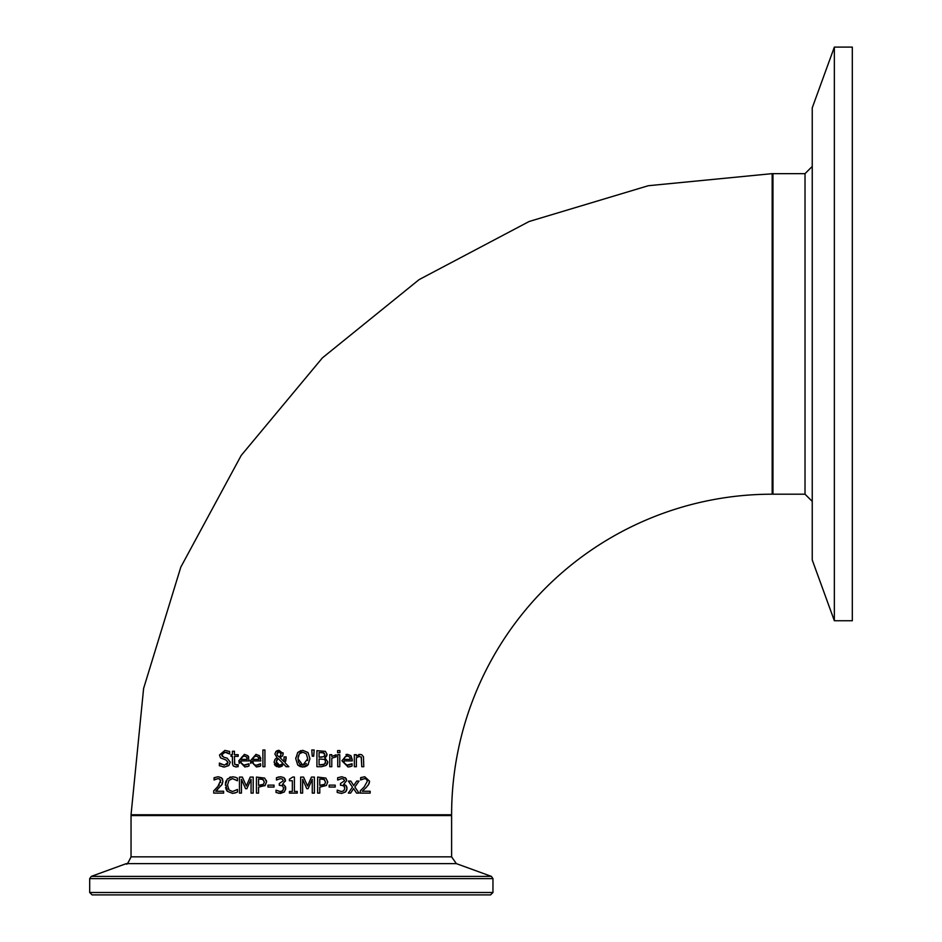 <?xml version="1.0" encoding="UTF-8"?>
<svg xmlns="http://www.w3.org/2000/svg" width="942" height="942" viewBox="0 0 942 942"><rect width="100%" height="100%" fill="white"/><g stroke="black" fill="none" stroke-linecap="round" stroke-linejoin="round"><path stroke-width="1.41" d="M366.532 787.088L362.293 791.245L370.171 791.245L370.171 793.105L360.28 793.105L360.28 790.833L364.154 786.97L367.321 781.259L366.532 779.246L364.566 778.598L360.621 779.988L360.621 777.703L364.731 776.738L369.511 781.142L368.675 784.356L366.285 787.359M368.675 784.356L367.992 785.404M369.511 781.142L369.37 782.555M369.288 782.873L369.064 783.544M360.621 779.988L360.621 777.703L361.646 777.303M366.532 779.246L365.779 778.798M360.28 793.105L360.374 790.75M362.293 779.105L360.739 779.988M360.28 790.833L364.154 786.97M221.711 754.766L223.807 757.262L227.093 758.11L230.272 762.149L228.824 765.552L224.632 767L219.38 765.752L219.38 763.079L224.479 765.163L228.058 762.478L226.08 760.029L220.534 757.886L219.498 754.989L224.879 750.397L229.648 751.445L229.648 753.989L225.032 752.246L221.711 754.766L222.253 756.379M225.032 752.246L223.631 752.434M228.411 753.211L226.575 752.434M226.822 764.657L227.564 764.009M219.533 763.079L220.346 763.738M220.699 763.986L221.37 764.362M224.585 767L222.83 766.882M219.38 765.752L219.38 763.079M235.924 766.953L233.392 766.058L232.509 764.233L232.415 756.367L231.049 756.367L231.049 754.695L232.415 754.695L232.415 751.233L234.44 751.233L234.44 754.695L238.173 754.695L238.173 756.367L234.44 756.367L234.735 764.433L238.173 764.798L238.173 766.611L235.924 766.953M232.415 763.032L232.415 756.367M231.049 756.367L231.049 754.695M232.415 754.695L232.415 751.233M236.43 765.187L238.055 764.798L234.735 764.433L234.44 762.09M248.994 765.976L244.885 766.988L238.832 760.771L244.39 754.354L247.876 755.684L249.206 760.912L240.881 760.912L241.199 762.902L243.825 765.128L248.994 763.774L248.994 765.976L247.157 766.647M248.464 756.473L248.77 757.109M239.256 763.479L238.832 760.771M242.965 756.226L240.881 759.37L247.24 759.37L246.545 756.944L244.272 756.014L241.517 757.403M241.87 756.968L240.881 759.37L247.24 759.37L246.545 756.944L244.272 756.014M244.861 765.222L248.876 763.774M279.044 767.059L274.051 762.313L274.993 759.37L277.007 757.639L274.852 754.071L275.959 751.504L279.103 750.35L283.153 753.671L282.529 755.861L280.057 757.662L283.836 761.56L284.048 756.921L286.156 756.921L285.026 762.761L288.864 766.717L286.109 766.717L283.919 764.421L278.29 767.012M286.109 766.717L283.919 764.421M282.117 766.176L279.562 767.035M276.866 766.647L275.323 765.611M274.993 765.245L274.393 764.209M274.993 759.37L277.007 757.639M275.959 751.504L276.63 750.998M277.313 750.668L278.585 750.374M286.156 757.957L286.097 759.017M285.897 760.288L285.697 761.089M284.013 759.841L284.048 757.662M282.529 755.861L283.095 754.389M283.024 752.752L283.142 753.376M278.267 765.057L279.633 765.304L282.977 763.467L278.031 758.404L276.265 761.795L279.633 765.304L282.977 763.467L278.031 758.404L276.465 760.512M276.312 761.207L276.559 763.338M277.03 764.139L277.749 764.798M280.622 755.661L281.046 753.883L279.02 751.704L276.96 753.965L277.372 755.413L279.044 756.897L280.657 755.602L279.044 756.897L277.372 755.413L276.995 753.506L277.749 752.116M281.046 753.883L280.904 752.988M280.622 752.481L278.231 751.834M257.708 765.092L260.593 763.774L260.593 765.976L256.483 766.988L250.431 760.771L255.989 754.354L259.474 755.684L260.816 760.912L252.48 760.912L253.94 764.468M260.463 757.368L260.734 758.581M250.843 763.467L250.537 762.196M254.575 756.226L252.48 759.37L258.838 759.37L258.143 756.944L255.871 756.014L252.845 757.886M252.48 759.37L258.838 759.37L258.661 758.027M258.143 756.944L255.871 756.014M252.48 760.912L252.821 762.961L254.599 764.869L256.459 765.222L260.475 763.774M260.593 765.976L258.756 766.647M327.792 761.795L326.132 765.422L321.516 766.717L316.924 766.717L316.924 750.692L325.379 751.339L327.039 754.295L324.79 757.804L327.792 761.795L327.639 763.079M327.628 763.114L326.921 764.598M324.79 757.804L325.379 758.004M327.039 754.295L326.85 755.508M326.792 755.649L326.073 756.791M324.272 759.393L319.055 758.981L319.055 764.904L324.413 764.221L325.567 761.89L324.849 759.782M324.413 764.221L325.296 763.244M325.508 762.631L325.567 761.89M319.055 764.904L321.587 764.88M322.647 764.81L323.365 764.692M323.918 756.662L324.813 754.601L324.001 752.917L319.055 752.505L319.055 757.191L323.918 756.662L324.813 754.601L323.035 752.599M324.001 752.917L321.092 752.505M319.055 757.191L321.999 757.191M262.9 766.717L262.9 749.973L264.926 749.973L264.926 766.717L262.9 766.717M339.768 754.695L339.768 766.717L337.742 766.717L337.742 754.695L339.768 754.695M308.375 764.409L302.841 767.059L297.672 764.869L295.764 758.699L297.684 752.517L300.969 750.562M295.764 758.699L295.8 757.686M302.841 767.059L299.897 766.494M298.696 765.811L298.025 765.245M307.363 765.516L306.609 766.07M305.714 766.517L304.207 766.941M300.298 764.468L302.853 765.21L307.716 758.699L306.209 753.624M298.449 761.913L297.99 758.699L299.297 753.859L302.853 752.199L306.397 753.859L302.853 752.199L300.922 752.552M297.99 758.699L302.853 765.21L306.385 763.55M307.587 760.547L307.704 759.287M298.602 762.325L299.815 764.08M298.367 755.743L298.072 757.191M300.828 752.599L300.145 753.011M297.684 752.517L302.841 750.35L308.01 752.517L309.93 758.699L308.01 764.869M348.069 766.988L341.911 760.771L347.468 754.354L350.954 755.684L352.284 760.912L343.96 760.912L344.289 762.949L346.927 765.128L352.072 763.774L352.072 765.976L351.366 766.258M346.02 754.518L346.68 754.401M350.954 755.684L352.284 759.805M352.072 765.976L349.741 766.788M350.236 766.647L347.963 766.988M349.117 765.104L351.955 763.774M344.325 763.032L346.15 764.904L347.939 765.222M343.96 759.37L350.318 759.37L349.623 756.944L347.351 756.014L344.949 756.968L343.96 759.37L350.318 759.37L349.623 756.944L347.351 756.014M346.044 756.226L344.69 757.274M312.249 756.214L311.778 749.973L314.169 749.973L313.698 756.214L312.249 756.214L311.778 749.973M358.855 754.507L361.646 754.672L363.447 756.697L363.789 766.717L361.763 766.717L361.222 756.944M361.763 766.717L361.363 757.168L358.702 756.379M359.491 756.273L356.37 757.733L356.37 766.717L354.345 766.717L354.345 754.695L356.37 754.695L356.37 756.026L360.021 754.354M336.023 756.862L331.784 758.18L331.784 766.717L329.759 766.717L329.759 754.695L331.784 754.695L331.784 756.485L336.129 754.754L336.129 756.862L334.94 756.767M232.544 793.388L227.316 791.292L226.504 790.173M226.457 790.091L225.55 787.618M227.316 791.292L225.444 783.143M225.562 782.508L225.809 781.624M225.833 781.566L226.115 780.859M225.303 785.11L227.305 778.999L232.521 776.797L235.488 777.256M229.601 777.35L230.755 776.973M235.335 777.209L237.466 778.139L237.466 780.718L232.497 778.61L228.765 780.506M237.29 780.718L232.497 778.61M228.223 788.701L229.012 789.949L232.497 791.551L237.466 789.467L237.466 792.01L234.617 793.14M236.466 792.493L232.474 793.388M228.953 780.259L227.528 785.11L229.012 789.949M337.613 752.693L337.613 750.586L339.909 750.586L339.909 752.693L337.613 752.693L337.613 750.586M266.362 780.353L266.574 781.907L264.773 785.828M266.574 781.907L265.173 785.475L258.567 787.135L258.567 793.105L256.436 793.105L256.436 777.079L264.667 778.08L266.574 781.907M264.337 782.355L263.195 779.529L258.567 778.928L258.567 785.31L263.442 784.356L264.349 781.978L262.618 779.234M263.195 779.529L260.333 778.928M258.567 785.31L260.216 785.31M261.37 785.239L262.606 784.933M216.931 790.126L215.742 791.245L223.619 791.245L223.619 793.105L213.728 793.105L213.728 790.833L219.321 784.945M217.637 789.467L217.013 790.067M220.605 782.543L219.981 779.246L218.014 778.598L214.07 779.988L214.07 777.703L218.179 776.738L221.57 777.821L222.96 781.142L221.405 785.44M222.288 778.634L222.63 779.317M219.981 779.246L219.215 778.798M214.906 789.726L217.602 786.97L220.687 780.459M215.742 779.105L214.187 779.988M214.07 779.988L214.07 777.703M222.96 781.142L222.124 784.356L215.742 791.245L223.619 791.245M213.728 793.105L213.728 790.833M274.016 785.122L274.016 787.065L267.952 787.065L267.952 785.122L274.016 785.122M267.952 787.065L267.952 785.122M246.357 786.005L250.231 777.079L253.198 777.079L253.198 793.105L251.067 793.105L251.067 779.305L246.875 788.689L245.579 788.689L241.435 779.305L241.435 793.105L239.456 793.105L239.456 777.079L242.365 777.079L246.357 786.005L250.231 777.079M245.579 788.689L241.435 779.305M297.248 791.468L297.248 793.105L289.43 793.105L289.43 791.468L292.338 791.468L292.338 780.73L289.43 780.73L289.43 779.258L292.738 777.032L294.41 777.032L294.41 791.468L297.248 791.468M289.43 793.105L289.43 791.468M285.45 786.57L285.756 788.348L284.343 791.963L280.386 793.447L276.018 792.457L276.018 790.185L280.257 791.586L282.694 790.691L283.577 788.195L282.612 785.875L279.291 785.298L279.291 783.52L283.259 780.836L282.412 779.093L280.469 778.598L276.453 780L276.453 777.727L278.985 776.903M280.257 791.586L282.694 790.691L283.401 789.478M284.343 791.963L278.561 793.27M285.085 778.893L285.45 780.612L282.482 784.356L284.637 785.393L285.591 789.702M276.453 780L276.453 777.727L280.634 776.738L284.013 777.645L285.402 781.201M276.689 779.929L280.469 778.598L282.412 779.093L283.259 780.836M276.018 792.457L276.018 790.185M283.577 788.195L282.612 785.875L280.198 785.298M279.291 785.298L279.291 783.52M282.482 784.356L284.637 785.393M327.769 781.907L326.368 785.475L319.774 787.135L319.774 793.105L317.642 793.105L317.642 777.079L325.861 778.08L327.769 781.907L326.368 785.475M325.543 782.355L324.401 779.529L319.774 778.928L319.774 785.31L324.649 784.356L325.555 781.978L323.86 779.258M324.401 779.529L321.54 778.928M319.774 785.31L321.222 785.31M322.659 785.228L323.824 784.933M307.563 786.005L311.437 777.079L314.392 777.079L314.392 793.105L312.261 793.105L312.261 779.305L308.081 788.689L306.786 788.689L302.641 779.305L302.641 793.105L300.651 793.105L300.651 777.079L303.56 777.079L307.563 786.005L311.437 777.079M335.211 785.122L335.211 787.065L329.147 787.065L329.147 785.122L335.211 785.122M329.147 787.065L329.147 785.122M341.852 785.31L340.486 785.298L340.486 783.52L344.466 780.836L343.618 779.093L341.675 778.598L337.66 780L337.66 777.727L341.84 776.738L345.796 778.174M344.466 780.836L344.372 780.153M345.219 777.645L346.644 780.612L343.689 784.356L345.844 785.393L346.962 788.348L345.537 791.963L341.593 793.447L337.212 792.457L337.212 790.185L341.463 791.586L343.889 790.691L344.772 788.195L343.818 785.875L342.747 785.428M344.525 786.758L344.018 786.04M346.962 788.348L346.821 789.584M346.585 790.35L346.173 791.162M346.22 785.816L346.574 786.405M346.821 787.112L346.939 787.818M346.185 778.704L346.491 779.446M341.593 793.447L337.212 792.457L337.212 790.185M337.377 790.185L341.463 791.586M343.889 790.691L344.772 788.195M343.818 785.875L341.404 785.298M340.486 785.298L340.486 783.52M343.618 779.093L341.675 778.598L337.789 780M337.66 780L337.66 777.727M354.863 787.017L359.008 793.105L356.535 793.105L353.603 788.584L350.612 793.105L348.305 793.105L352.473 787.147L348.352 781.083L350.824 781.083L353.733 785.557L356.712 781.083L359.008 781.083L354.863 787.017M356.535 793.105L353.603 788.584M353.733 785.557L356.712 781.083M348.305 793.105L352.473 787.147L348.352 781.083M772.169 173.646L772.169 494.197A320.563 320.563 0 0 0 451.607 814.759L131.044 814.759L143.608 688.449L180.817 567.096L241.199 455.445L322.399 357.878L419.131 279.597L529.145 221.488L648.32 185.715L772.169 173.646M460.838 894.9L490.558 894.9L492.96 892.498L89.69 892.498L92.104 894.9L460.838 894.9M191.827 894.9L101.936 894.9M480.714 894.9L452.466 894.9M419.52 814.759L212.174 814.759M456.352 863.626L491.371 876.378L91.28 876.378L126.299 863.626L456.352 863.626L451.607 856.843L131.044 856.843L131.044 815.56L451.607 815.56L450.806 814.759L207.534 814.759M852.31 620.743L852.31 47.1L834.353 47.1L834.353 620.743L852.31 620.743M805.021 494.197L805.021 173.646L772.97 173.646L772.97 494.197L805.021 494.197L812.239 501.415M834.353 620.743L812.239 559.972L812.239 107.871L834.353 47.1M89.69 892.498L89.69 878.627L492.96 878.627L492.96 892.498M91.28 876.378L89.69 878.627M491.371 876.378L492.96 878.627M131.044 815.56L131.845 814.759M451.607 856.843L451.607 815.56M126.299 863.626C126.522 865.38 128.1 863.119 131.044 856.843M772.97 494.197L772.169 493.396M772.97 173.646L772.169 174.447M805.021 173.646L812.239 166.428"/></g></svg>
